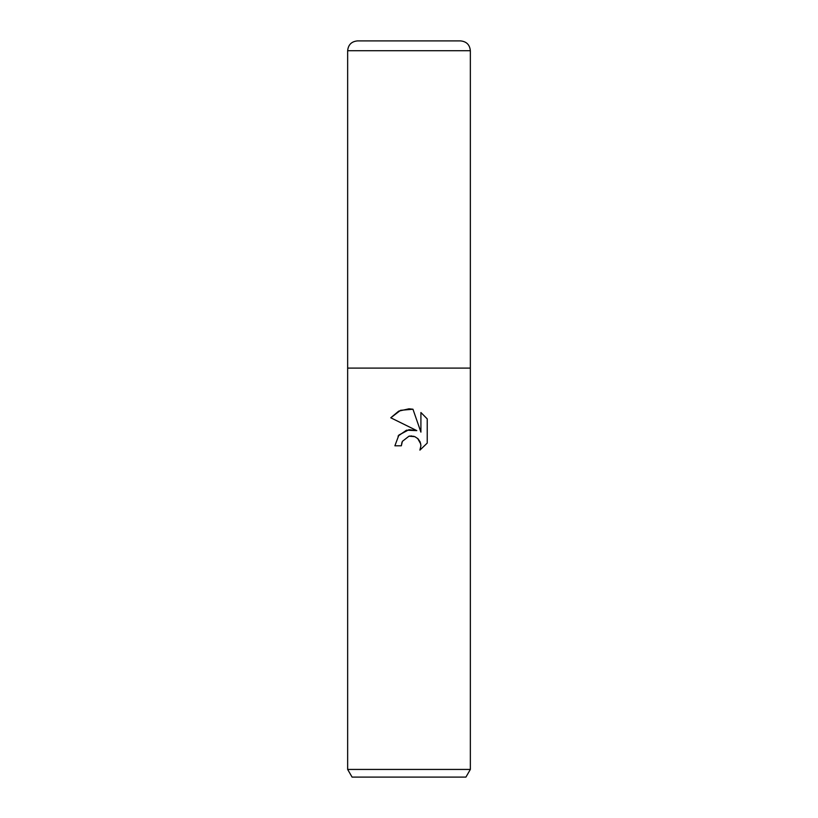 <?xml version="1.0" encoding="UTF-8"?>
<svg xmlns="http://www.w3.org/2000/svg" width="818" height="818" viewBox="0 0 818 818"><rect width="100%" height="100%" fill="white"/><g stroke="black" fill="none" stroke-linecap="round" stroke-linejoin="round"><path stroke-width="1.23" d="M401.331 445.8L394.889 445.8L398.887 435.053L409 429.675L416.812 430.626L390.769 417.783L398.703 411.137L409 408.806L412.957 409.225L420.912 432.129L420.912 412.517L427.231 418.898L427.231 443.1L419.9 450.125L420.933 445.738L420.186 441.986L418.07 438.816L414.89 436.689L409 436.178L402.374 441.352L401.331 445.8L401.996 442.211M470.35 769.431L465.923 777.1L352.077 777.1L347.65 769.431L470.35 769.431L470.35 50.716C469.767 44.755 466.495 41.483 460.534 40.9L357.466 40.9C351.505 41.483 348.233 44.755 347.65 50.716L470.35 50.716M409 368.1L470.35 368.1L347.65 368.1L409 368.1L347.65 368.1L347.65 769.431M412.957 409.225L400.564 410.309L390.769 417.783M427.231 418.898L420.912 412.517M416.812 430.626L406.515 430.186L398.049 436.086M409.266 436.117L412.027 435.984M413.448 436.219L413.98 436.362M417.599 438.376L420.779 444.01M419.9 450.125L427.231 443.1M347.65 368.1L347.65 50.716"/></g></svg>
